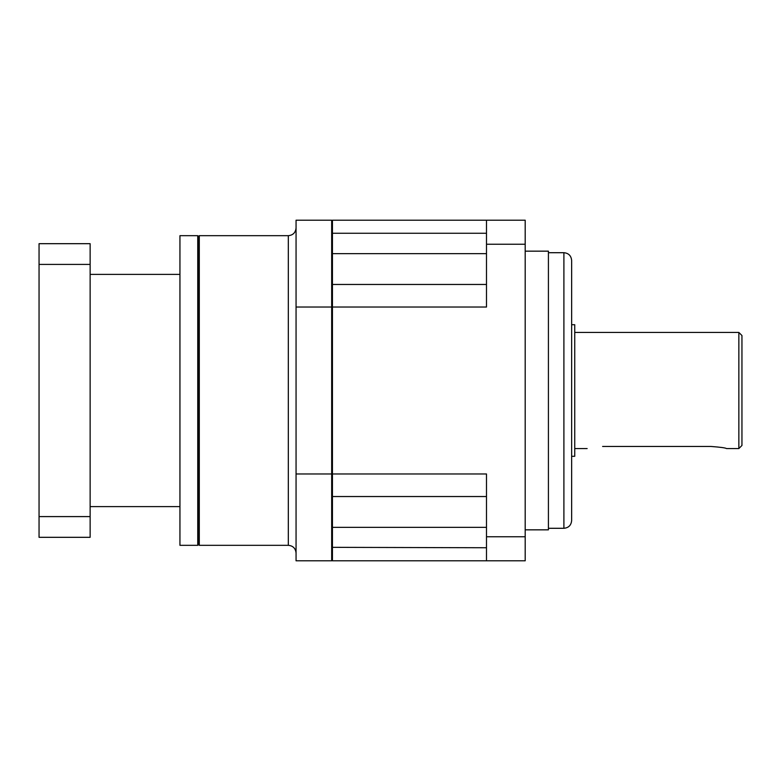 <?xml version="1.0" encoding="UTF-8"?>
<svg xmlns="http://www.w3.org/2000/svg" width="781" height="781" viewBox="0 0 781 781"><rect width="100%" height="100%" fill="white"/><g stroke="black" fill="none" stroke-linecap="round" stroke-linejoin="round"><path stroke-width="1.17" d="M197.749 545.323L197.749 235.677L179.942 235.677L179.942 545.323L197.749 545.323L198.52 544.552L198.52 236.448L199.292 235.677L199.292 545.323L288.316 545.323L288.316 235.677C293.021 235.218 295.599 232.64 296.058 227.935M738.855 332.442L741.95 335.537L741.95 445.463L738.855 448.558L738.855 332.442L574.738 332.442M710.983 446.459C720.394 447.171 725.559 447.864 726.467 448.558C725.559 447.864 720.404 447.171 710.983 446.459L602.61 446.459C582.636 448.753 582.636 448.753 602.61 446.459C582.636 448.753 582.636 448.753 602.61 446.459M587.146 448.558L574.738 448.558M571.643 324.701L574.738 324.701L574.738 456.299L571.643 456.299M563.902 252.702C568.607 253.161 571.184 255.748 571.643 260.444L571.643 520.556C571.184 525.252 568.607 527.839 563.902 528.298L563.902 252.702L548.418 252.702M525.193 251.16L548.418 251.16L548.418 529.84L525.193 529.84M296.058 307.031L296.058 220.193L331.671 220.193L331.671 307.031L296.058 307.031L296.058 473.969L331.671 473.969L331.671 307.031M331.671 473.969L331.671 560.807L296.058 560.807L296.058 473.969M486.495 233.255L332.442 233.255L332.442 220.193L486.495 220.193L486.495 307.031L332.442 307.031L332.442 473.969L486.495 473.969L486.495 560.807L525.193 560.807L525.193 536.762L486.495 536.762M486.495 220.193L525.193 220.193L525.193 536.762M525.193 244.238L486.495 244.238M331.671 473.784L332.442 473.969L332.442 560.807L486.495 560.807M331.671 547.335L486.495 547.745M332.442 496.54L331.671 495.759L332.442 496.54L486.495 496.54M331.671 233.665L332.442 233.255L332.442 284.46L486.495 284.46L332.442 284.46L332.442 307.031L331.671 307.216M331.671 560.036L332.442 560.807M332.442 220.193L331.671 220.964M332.442 284.46L331.671 285.241M90.137 516.592L39.05 516.592L39.05 537.318L90.137 537.318L90.137 243.682L39.05 243.682L39.05 264.408L90.137 264.408M39.05 516.592L39.05 264.408M331.671 527.351L486.495 527.351M331.671 253.649L486.495 253.649M90.137 506.615L179.942 506.615M198.52 544.552L199.292 545.323M738.855 448.558L726.467 448.558M563.902 528.298L548.418 528.298M199.292 235.677L288.316 235.677M198.52 236.448L197.749 235.677M90.137 274.385L179.942 274.385M288.316 545.323C293.021 545.782 295.599 548.36 296.058 553.065"/></g></svg>
